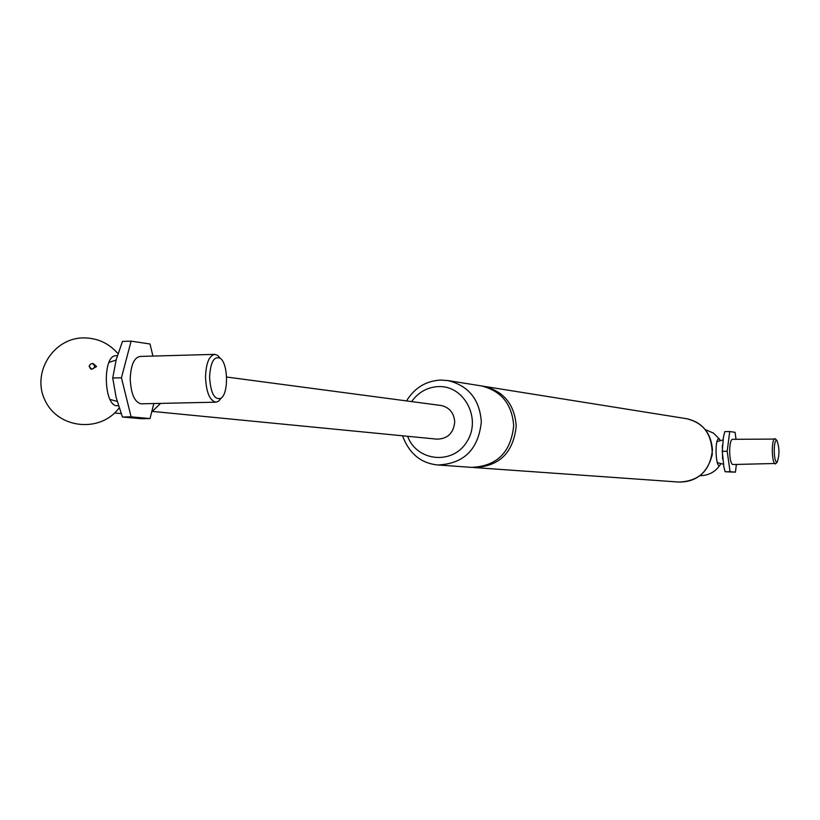 <?xml version="1.0" encoding="UTF-8"?>
<svg xmlns="http://www.w3.org/2000/svg" width="820" height="820" viewBox="0 0 820 820"><rect width="100%" height="100%" fill="white"/><g stroke="black" fill="none" stroke-linecap="round" stroke-linejoin="round"><path stroke-width="1.23" d="M93.254 363.588L96.565 366.54L91.799 369.318L89.124 366.417L89.523 365.412M482.385 386.097L483.902 386.322C503.787 391.212 514.56 404.434 516.21 426C513.453 452.558 499.462 466.416 474.237 467.554L473.017 467.451M480.879 385.841L481.289 385.902C501.235 390.802 512.029 404.075 513.689 425.703C510.921 452.332 496.889 466.221 471.602 467.369L437.87 464.981C463.966 463.782 478.449 449.38 481.33 421.787C479.618 399.371 468.486 385.636 447.904 380.572L440.811 380.07M226.597 377.026L441.006 405.49C449.432 407.366 454.013 412.86 454.721 421.982C453.511 433.175 447.607 438.895 436.998 439.151L152.592 411.425M720.852 463.546L720.103 464.93C715.716 470.608 714.302 437.818 718.976 438.843L720.493 440.668M118.408 405.572C103.371 409.58 101.772 352.59 117.024 355.808L117.28 355.849M160.576 403.389L151.7 411.978M152.11 356.106L140.138 356.433C134.121 357.52 130.821 365.002 130.226 378.86C130.933 393.815 134.521 402.138 140.999 403.819L141.378 403.809M152.93 356.075L150.019 344L131.118 341.151L121.432 377.794L131.097 416.827L150.019 418.559L153.852 403.532M150.019 418.559L141.47 418.733L122.436 417.011L116.173 397.608L112.729 378.02L116.194 359.672L122.467 341.407L131.118 341.151M121.432 377.794L112.729 378.02M122.436 417.011L131.097 416.827M209.582 377.077C210.473 362.102 214.01 355.829 220.19 358.258C228.206 363.291 228.759 393.692 220.918 398.284C214.44 400.232 210.668 393.169 209.582 377.077M220.221 358.289L217.7 355.439L214.891 354.363C209.182 355.46 206.056 362.993 205.512 376.985C206.199 392.073 209.623 400.478 215.762 402.179L218.53 401.257L221.297 397.987M722.358 445.086L722.574 459.036M775.556 439.069L732.393 439.325C730.671 440.012 729.759 444.091 729.646 451.574C729.902 459.395 730.938 463.71 732.752 464.53L775.976 463.464M736.042 439.264L735.079 432.335L729.728 431.525L727.186 451.277L730.066 471.684L735.417 472.176L736.38 464.479M735.417 472.176L725.136 471.746L723.916 467.103L722.246 451.348L723.455 437.06L724.798 431.617L729.728 431.525M727.186 451.277L722.246 451.348M725.136 471.746L730.066 471.684M774.213 450.959C774.357 443.517 775.228 439.991 776.858 440.381C779.533 447.679 779.635 454.946 777.175 462.172C775.495 462.449 774.51 458.718 774.213 450.959M774.849 438.628C773.229 439.315 772.368 443.415 772.286 450.928C772.532 458.79 773.506 463.136 775.218 463.956M90.61 368.877L91.625 369.256C95.222 367.77 95.479 365.843 92.383 363.475C89.226 364.316 88.632 366.12 90.61 368.877M686.237 418.641L686.566 418.702C702.453 422.577 711.073 432.919 712.436 449.739C710.304 470.434 699.163 481.207 679.032 482.068C696.487 482.027 707.568 472.843 712.272 454.526C712.119 434.364 703.55 422.423 686.566 418.702L483.902 386.322M411.619 401.595C418.415 392.155 427.394 387.153 438.556 386.579C464.448 385.39 481.781 418.948 466.877 441.765C452.814 465.155 416.878 461.65 407.622 436.281M474.237 467.554L679.032 482.068M437.87 464.981C420.998 463.361 409.211 453.634 402.507 435.789M406.525 400.918C414.541 387.87 425.928 380.921 440.709 380.06L447.904 380.572L481.289 385.902M114.595 412.993L121.155 413.608M700.075 475.692C708.603 475.559 715.286 471.971 720.103 464.93M719.734 439.346L713.492 433.114L705.374 429.649M117.967 353.635C108.845 343.16 97.334 337.912 83.445 337.891C52.531 338.024 30.996 374.053 45.52 401.339C59.091 429.116 100.901 432.827 119.156 407.878M110.044 399.453L117.168 401.4M108.998 362.389L116.091 360.062M140.999 403.819L215.762 402.179M220.19 358.258L217.7 355.439M220.918 398.284L218.53 401.257M152.612 356.085L214.42 354.373M717.305 462.623L723.312 464.192M716.977 441.693L722.932 439.95M776.858 440.381L775.32 438.823M777.175 462.172L775.679 463.782"/></g></svg>
